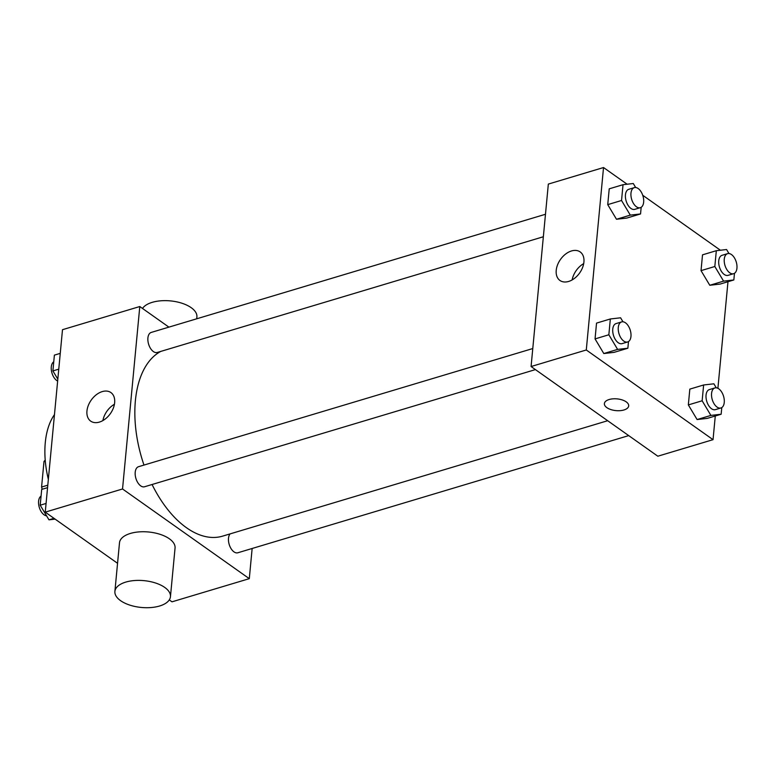 <?xml version="1.0" encoding="UTF-8"?>
<svg xmlns="http://www.w3.org/2000/svg" width="775" height="775" viewBox="0 0 775 775"><rect width="100%" height="100%" fill="white"/><g stroke="black" fill="none" stroke-linecap="round" stroke-linejoin="round"><path stroke-width="1.16" d="M47.798 485.179L41.579 487.049L44.001 461.445A27.009 15.219 73.3 0 1 45.221 460.137M41.579 487.049A27.009 15.219 73.3 0 0 42.228 489.248M45.299 461.057L44.001 461.445M48.35 479.367A73.247 41.259 -106.7 0 1 54.473 414.596M252.146 548.477L249.298 578.663L172.002 601.826L169.279 599.908M117.558 563.299L45.25 512.139L62.494 329.695L139.791 306.532L168.902 327.127M152.065 484.501A97.66 55.015 73.3 0 0 186.494 527.736A97.66 55.015 73.3 0 0 222.58 536.145L607.678 420.718M160.735 351.433A97.66 55.015 73.3 0 0 143.995 465.077M249.298 578.663L122.537 488.977L139.791 306.532M545.474 214.268L151.241 332.427A10.463 5.89 73.3 0 0 147.947 340.981A10.463 5.89 73.3 0 0 153.382 351.569A10.463 5.89 73.3 0 0 157.248 352.47L543.352 236.753M230.097 533.898A10.463 5.89 73.3 0 0 228.828 543.033A10.463 5.89 73.3 0 0 233.982 551.868A10.463 5.89 73.3 0 0 237.847 552.769L628.719 435.608M535.428 369.597L144.557 486.758A10.463 5.89 -106.7 0 1 135.906 478.427A10.463 5.89 -106.7 0 1 138.541 466.705L532.783 348.547M122.537 488.977L45.25 512.139M99.355 422.104A17.496 11.732 125.3 0 1 90.694 421.135A17.496 11.732 125.3 0 1 91.227 400.074A17.496 11.732 125.3 0 1 110.903 392.567A17.496 11.732 125.3 0 1 113.286 408.251A17.496 11.732 125.3 0 1 99.355 422.104M114.894 591.432L119.495 542.781A27.9 13.475 5.4 0 1 138.958 531.902A27.9 13.475 5.4 0 1 169.357 538.78A27.9 13.475 5.4 0 1 175.053 548.032L170.452 596.682A27.9 13.475 5.4 0 1 141.408 607.464A27.9 13.475 5.4 0 1 114.894 591.432A27.9 13.475 5.4 0 1 134.356 580.553A27.9 13.475 5.4 0 1 164.755 587.44A27.9 13.475 5.4 0 1 170.452 596.682M196.724 318.796L196.898 316.927A27.9 13.475 -174.6 0 0 173.823 301.32A27.9 13.475 -174.6 0 0 142.513 308.45M102.891 420.573A17.496 11.732 125.3 0 1 114.429 404.25M715.277 415.991L713.039 439.667L657.83 456.213L531.078 366.527L548.332 184.082L603.531 167.536L627.12 184.218M727.977 281.713L717.902 388.304M626.752 218.085L616.493 219.257L607.736 204.629L609.227 188.829L607.736 204.629L616.493 219.257L626.752 218.085L640.547 213.948L630.298 215.121L621.54 200.493L623.032 184.692L633.282 183.52L635.684 187.521M707.342 418.374L697.093 419.546L688.336 404.918L689.827 389.118L688.336 404.918L697.093 419.546L707.342 418.374L721.147 414.238L710.898 415.41L702.14 400.782L703.632 384.981L713.882 383.809L716.274 387.81M642.737 195.271L720.411 250.238M713.039 439.667L586.288 349.98L603.531 167.536M720.043 284.096L709.784 285.268L701.026 270.64L702.518 254.839L701.026 270.64L709.784 285.268L720.043 284.096L733.838 279.959L723.588 281.131L714.831 266.503L716.323 250.703L726.572 249.531L728.975 253.532M614.062 352.363L603.803 353.536L595.045 338.907L596.537 323.107L595.045 338.907L603.803 353.536L614.062 352.363L627.857 348.227L617.607 349.399L608.85 334.771L610.342 318.971L620.591 317.798L622.993 321.799M586.288 349.98L531.078 366.527M568.627 281.451A17.496 11.732 125.3 0 1 559.967 280.482A17.496 11.732 125.3 0 1 560.49 259.431A17.496 11.732 125.3 0 1 580.175 251.923A17.496 11.732 125.3 0 1 582.558 267.598A17.496 11.732 125.3 0 1 568.627 281.451M626.2 401.857A12.206 5.89 5.4 0 1 628.69 405.897A12.206 5.89 5.4 0 1 615.989 410.624A12.206 5.89 5.4 0 1 604.384 403.601A12.206 5.89 5.4 0 1 612.899 398.844A12.206 5.89 5.4 0 1 626.2 401.857M628.69 405.897A12.206 5.89 5.4 0 1 615.989 410.614A12.206 5.89 5.4 0 1 604.384 403.601M572.153 279.92A17.496 11.732 125.3 0 1 583.701 263.607M628.486 341.562L627.857 348.227M621.618 321.916L616.096 323.572A10.463 5.89 73.3 0 0 612.802 332.126A10.463 5.89 73.3 0 0 618.237 342.724A10.463 5.89 73.3 0 0 622.102 343.625L627.624 341.969A10.463 5.89 73.3 0 0 630.269 330.247A10.463 5.89 73.3 0 0 621.618 321.916A10.463 5.89 73.3 0 0 618.324 330.479A10.463 5.89 73.3 0 0 623.759 341.068A10.463 5.89 73.3 0 0 627.624 341.969M617.607 349.399L603.803 353.536M608.85 334.771L595.045 338.907M610.342 318.971L596.537 323.107M641.177 207.283L640.547 213.948M634.308 187.637L628.787 189.294A10.463 5.89 73.3 0 0 625.493 197.848A10.463 5.89 73.3 0 0 630.928 208.436A10.463 5.89 73.3 0 0 634.793 209.337L640.315 207.69A10.463 5.89 73.3 0 0 642.959 195.968A10.463 5.89 73.3 0 0 634.308 187.637A10.463 5.89 73.3 0 0 631.015 196.191A10.463 5.89 73.3 0 0 636.449 206.789A10.463 5.89 73.3 0 0 640.315 207.69M630.298 215.121L616.493 219.257M621.54 200.493L607.736 204.629M623.032 184.692L609.227 188.829M721.777 407.582L721.147 414.238M714.908 387.926L709.387 389.583A10.463 5.89 73.3 0 0 706.093 398.147A10.463 5.89 73.3 0 0 711.528 408.735A10.463 5.89 73.3 0 0 715.393 409.636L720.915 407.979A10.463 5.89 73.3 0 0 723.559 396.257A10.463 5.89 73.3 0 0 714.908 387.926A10.463 5.89 73.3 0 0 711.615 396.49A10.463 5.89 73.3 0 0 717.049 407.078A10.463 5.89 73.3 0 0 720.915 407.979M710.898 415.41L697.093 419.546M702.14 400.782L688.336 404.918M703.632 384.981L689.827 389.118M734.467 273.294L733.838 279.959M727.599 253.648L722.077 255.304A10.463 5.89 73.3 0 0 718.783 263.858A10.463 5.89 73.3 0 0 724.218 274.447A10.463 5.89 73.3 0 0 728.083 275.348L733.605 273.701A10.463 5.89 73.3 0 0 736.25 261.979A10.463 5.89 73.3 0 0 727.599 253.648A10.463 5.89 73.3 0 0 724.305 262.202A10.463 5.89 73.3 0 0 729.74 272.8A10.463 5.89 73.3 0 0 733.605 273.701M723.588 281.131L709.784 285.268M714.831 266.503L701.026 270.64M716.323 250.703L702.518 254.839M55.122 519.124L48.961 519.831L40.203 505.203L41.695 489.403L47.566 487.649M53.988 518.33L48.961 519.831M46.074 503.45L40.203 505.203M41.065 496.068A10.463 5.89 73.3 0 0 38.75 505.029A10.463 5.89 73.3 0 0 44.078 514.813A10.463 5.89 73.3 0 0 46.568 515.83M57.825 379.149L52.894 370.925L54.386 355.124L60.256 353.371M58.764 369.171L52.894 370.925M53.756 361.78A10.463 5.89 73.3 0 0 51.441 370.75A10.463 5.89 73.3 0 0 56.769 380.535A10.463 5.89 73.3 0 0 57.641 381.058"/></g></svg>
